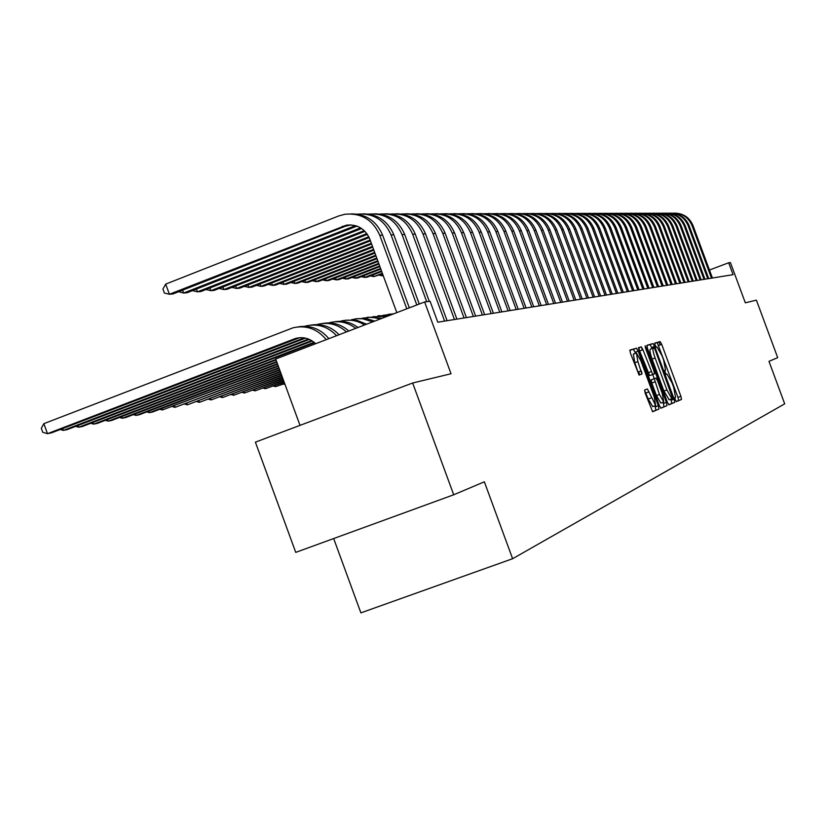 <?xml version="1.0" encoding="UTF-8"?>
<svg xmlns="http://www.w3.org/2000/svg" width="826" height="826" viewBox="0 0 826 826"><rect width="100%" height="100%" fill="white"/><g stroke="black" fill="none" stroke-linecap="round" stroke-linejoin="round"><path stroke-width="1.24" d="M675.286 399.722L676.391 401.632L681.502 399.454L680.913 396.356L661.698 344.339L660.139 341.592L654.77 343.1L655.163 345.247L656.278 347.188L656.98 346.992L662.039 355.83L663.65 360.198L665.508 370.069L664.816 370.306L665.229 372.474L666.324 374.405L667.057 374.147L672.044 382.913L673.655 387.28L675.544 397.254L674.873 397.533L675.286 399.722M644.631 389.986L645.22 393.279L652.633 411.74L658.952 409.056L658.353 405.783L638.168 351.102L636.495 348.221L629.897 350.069L630.465 353.321L639.097 375.045L641.905 374.095L637.909 361.592L636.381 352.97L640.852 360.683L654.161 396.738L655.689 405.483L647.408 388.953L644.631 389.986M635.514 353.291L633.449 349.357L636.495 348.221L629.763 350.389M676.205 401.529L678.59 400.517L678.001 397.42L657.228 342.666L660.139 341.592L654.688 343.379M453.711 494.784L295.739 552.377L255.399 442.147L412.649 383.006L453.711 494.784L484.346 481.816L512.616 558.717L784.7 403.842L768.975 361.354L777.7 357.658L756.399 300.148L745.32 302.822L730.411 262.565L728.677 262.782L733.075 274.676L437.79 322.202L430.088 301.263L424.626 301.975L275.698 359.021L300.003 425.369M412.649 383.006L451.027 373.755L424.626 301.975M667.284 402.055L668.895 404.823L674.759 402.324L674.171 399.175L654.657 346.362L653.067 343.575L646.913 345.299L647.481 348.427L667.284 402.055M652.096 348.5L650.114 344.669L653.067 343.575L646.789 345.598M666.995 405.628L660.914 408.209L659.272 405.401L639.128 350.833L638.55 347.643L641.296 346.879L642.948 349.728L652.685 374.508L654.45 373.899L653.872 370.729L645.478 348.014L645.085 345.815L646.221 347.798L666.396 402.427L666.995 405.628L660.686 408.127M333.673 538.552L360.89 612.861L512.616 558.717M728.677 262.782L709.451 270.019M668.678 404.73L671.806 403.398L670.805 399.154M672.694 398.431L655.132 349.801L654.016 347.849L653.273 348.066C652.478 348.923 653.087 352.237 655.111 357.999L666.892 389.924L671.91 398.751L672.694 398.431M653.273 348.066L650.31 349.161C649.515 350.028 650.124 353.342 652.137 359.103L655.111 357.999M669.132 399.763L663.918 391.018L652.137 359.103M654.45 373.899L649.659 375.623L638.426 348.035M652.695 374.55L654.233 378.721L655.999 378.091L657.62 380.889L662.235 393.372L663.763 401.963L659.468 394.467L654.244 378.711L651.229 379.826L651.807 383.016L654.832 381.911M662.927 402.262L663.392 403.522L666.396 402.427M651.807 383.016L656.443 395.571L660.841 403.026M663.99 406.722L663.392 403.522M652.716 406.568L648.224 398.999L644.517 390.161M641.152 370.905L641.967 373.115M636.319 352.991L633.325 354.106L634.833 362.728L637.909 361.592M638.952 374.994L634.833 362.728M652.426 411.647L655.896 410.171L654.884 405.783M674.801 213.139C683.453 213.366 689.503 217.486 692.973 225.498L712.404 278.001M672.798 213.201C681.904 213.005 688.306 217.114 692.012 225.529L711.485 278.155M670.774 213.149C679.499 213.376 685.611 217.527 689.111 225.622L708.708 278.599M668.73 213.211C677.929 213.005 684.393 217.145 688.13 225.653L707.779 278.754M666.675 213.16C675.472 213.387 681.646 217.579 685.177 225.735L704.95 279.209M664.6 213.222C673.871 213.005 680.407 217.186 684.186 225.766L704 279.353M662.504 213.17C671.383 213.397 677.609 217.62 681.171 225.87L701.129 279.818M660.377 213.232C669.752 213.005 676.339 217.228 680.159 225.901L700.159 279.973M658.25 213.18C667.212 213.397 673.489 217.672 677.093 225.994L697.227 280.448M656.081 213.242C665.539 213.015 672.199 217.269 676.06 226.025L696.246 280.603M653.913 213.191C662.958 213.407 669.297 217.723 672.932 226.118L693.262 281.088M651.714 213.253C661.265 213.015 667.986 217.31 671.879 226.159L692.25 281.253M649.494 213.201C658.621 213.418 665.023 217.775 668.699 226.252L689.214 281.738M647.254 213.273C656.897 213.015 663.691 217.352 667.625 226.283L688.192 281.903M644.992 213.211C654.213 213.428 660.676 217.827 664.383 226.386L685.095 282.399M642.711 213.284C652.447 213.015 659.313 217.393 663.288 226.417L684.052 282.564M640.408 213.222C649.711 213.438 656.236 217.878 659.984 226.52L680.892 283.081M638.085 213.294C647.914 213.015 654.842 217.444 658.869 226.561L679.829 283.246M635.731 213.232C645.127 213.449 651.714 217.93 655.493 226.665L676.608 283.772M633.356 213.304C643.299 213.025 650.299 217.486 654.357 226.696L675.523 283.938M630.971 213.242C640.449 213.459 647.099 217.981 650.919 226.809L672.24 284.474M628.545 213.314C638.581 213.025 645.653 217.527 649.763 226.84L671.135 284.65M626.108 213.253C635.679 213.469 642.401 218.043 646.252 226.954L667.78 285.187M623.64 213.335C633.779 213.025 640.924 217.579 645.075 226.985L666.654 285.373M621.152 213.263C630.816 213.48 637.6 218.095 641.503 227.098L663.237 285.92M618.622 213.345C628.875 213.025 636.103 217.62 640.295 227.14L662.091 286.106M616.093 213.273C625.86 213.49 632.706 218.157 636.65 227.253L658.601 286.663M613.512 213.356C623.878 213.025 631.178 217.672 635.421 227.284L657.424 286.849M610.93 213.284C620.791 213.5 627.719 218.209 631.694 227.408L653.872 287.427M608.297 213.376C618.767 213.025 626.149 217.723 630.434 227.439L652.674 287.624M605.654 213.294C615.628 213.521 622.618 218.27 626.635 227.563L649.04 288.202M602.98 213.387C613.553 213.025 621.018 217.765 625.354 227.604L647.821 288.398M600.275 213.314C610.352 213.531 617.414 218.332 621.482 227.718L644.115 288.997M597.539 213.407C608.235 213.036 615.783 217.816 620.171 227.759L642.865 289.193M660.108 344.927L659.034 342.005M594.782 213.325C604.962 213.542 612.097 218.394 616.206 227.883L639.076 289.802M591.994 213.418C602.804 213.036 610.435 217.868 614.874 227.924L637.806 290.009M589.175 213.335C599.459 213.552 606.676 218.456 610.827 228.059L633.934 290.638M586.326 213.438C597.26 213.036 604.973 217.919 609.464 228.1L632.633 290.845M583.445 213.345C593.842 213.562 601.132 218.518 605.334 228.224L628.689 291.475M580.533 213.449C591.592 213.036 599.387 217.971 603.94 228.265L627.357 291.692M642.422 349.925L641.296 346.879L638.426 347.942L641.306 346.868M577.591 213.356C588.091 213.573 595.463 218.591 599.717 228.399L623.32 292.342M574.607 213.469C585.789 213.036 593.688 218.023 598.292 228.441L621.957 292.559M639.283 349.315L638.735 347.829M571.602 213.376C582.227 213.583 589.681 218.653 593.977 228.575L617.838 293.23M568.556 213.48C579.873 213.036 587.854 218.085 592.521 228.626L616.444 293.447M639.758 374.818L638.653 371.834M565.49 213.387C576.228 213.604 583.765 218.725 588.102 228.761L612.231 294.128M562.372 213.5C573.822 213.036 581.896 218.136 586.615 228.812L610.817 294.355M559.233 213.397C570.085 213.614 577.715 218.797 582.103 228.947L606.501 295.047M556.053 213.521C567.627 213.036 575.805 218.198 580.585 228.998L605.045 295.285M552.842 213.418C563.817 213.624 571.52 218.869 575.97 229.143L600.636 295.997M549.579 213.542C561.298 213.036 569.579 218.25 574.411 229.184L599.149 296.235M546.296 213.428C557.395 213.635 565.19 218.942 569.692 229.339L594.637 296.957M542.961 213.562C554.814 213.036 563.198 218.312 568.092 229.38L593.12 297.205M539.595 213.449C550.828 213.655 558.717 219.014 563.26 229.535L588.504 297.949M536.188 213.573C548.185 213.036 556.672 218.374 561.639 229.587L586.945 298.196M532.739 213.459C544.107 213.666 552.088 219.086 556.683 229.742L582.227 298.96M529.249 213.593C541.402 213.036 549.992 218.425 555.02 229.793L580.626 299.219M285.032 384.493L283.401 384.08M525.728 213.48C537.22 213.676 545.294 219.169 549.951 229.948L575.794 299.993M522.146 213.614C534.453 213.025 543.157 218.487 548.247 230L574.163 300.261M383.212 275.616L382.552 275.874L383.285 275.812M381.911 274.139L382.552 275.874L379.258 275.161M284.557 383.202L275.564 386.63L284.702 383.584M275.141 385.474L275.564 386.63L273.489 386.103M518.542 213.49C530.168 213.697 538.346 219.251 543.064 230.165L569.207 301.056M514.877 213.645C527.339 213.025 536.146 218.56 541.309 230.217L567.534 301.325M382.366 273.292L373.744 276.627L382.572 273.881M373.084 274.851L373.744 276.627L370.368 275.905M283.989 381.664L265.456 388.716L284.134 382.046M265.022 387.528L265.456 388.716L263.349 388.168M511.17 213.511C522.941 213.707 531.221 219.334 535.991 230.382L562.454 302.14M507.422 213.666C520.039 213.025 528.97 218.622 534.205 230.444L560.74 302.419M381.488 270.918L364.72 277.412L366.992 277.216L381.705 271.517M364.049 275.585L364.72 277.412L361.272 276.669M283.411 380.074L255.12 390.843L283.555 380.476M254.676 389.635L255.12 390.843L252.952 390.285M503.633 213.531C515.548 213.717 523.921 219.417 528.754 230.609L555.537 303.256M499.782 213.686C512.564 213.025 521.609 218.684 526.916 230.661L553.781 303.534M380.59 268.471L355.469 278.207L357.803 278.011L380.817 269.09M354.788 276.338L355.469 278.207L351.938 277.443M282.812 378.442L244.517 393.031L282.967 378.855M244.062 391.782L244.517 393.031L242.307 392.453M495.899 213.542C507.959 213.738 516.436 219.499 521.34 230.836L548.454 304.391M491.955 213.707C504.903 213.025 514.071 218.756 519.451 230.898L546.657 304.68M379.671 265.962L346.001 279.023L348.386 278.816L379.898 266.602M345.299 277.102L346.001 279.023L342.387 278.238M282.203 376.77L233.665 395.272L282.358 377.193M233.2 393.992L233.665 395.272L231.404 394.673M487.97 213.562C500.174 213.748 508.764 219.592 513.731 231.073L541.185 305.568M483.922 213.738C497.045 213.015 506.338 218.818 511.8 231.135L539.337 305.857M378.721 263.391L336.296 279.859L338.743 279.653L378.958 264.041M335.573 277.897L336.296 279.859L332.589 279.054M281.573 375.056L222.535 397.564L281.728 375.489M222.049 396.253L222.535 397.564L220.222 396.955M479.834 213.583C492.203 213.769 500.897 219.675 505.925 231.321L533.73 306.766M475.683 213.758C488.982 213.015 498.408 218.89 503.943 231.383L531.841 307.065M377.75 260.748L326.332 280.716L328.851 280.499L377.998 261.419M325.599 278.703L326.332 280.716L322.543 279.89M280.923 373.29L211.115 399.918L281.088 373.734M210.63 398.576L211.115 399.918L208.751 399.288M471.491 213.604C484.015 213.779 492.823 219.768 497.923 231.569L526.079 307.995M467.227 213.789C480.711 213.005 490.272 218.962 495.889 231.631L524.138 308.305M376.749 258.032L316.121 281.604L318.702 281.377L377.007 258.714M315.367 279.529L316.121 281.604L312.238 280.737M280.262 371.473L199.417 402.334L280.427 371.927M198.911 400.951L199.417 402.334L196.991 401.684M462.921 213.624C475.611 213.8 484.542 219.871 489.704 231.827L518.232 309.254M458.554 213.81C472.224 213.005 481.919 219.035 487.619 231.889L516.24 309.585M375.727 255.244L305.651 282.502L308.294 282.275L375.985 255.946M304.866 280.375L305.651 282.502L301.666 281.614M279.58 369.604L187.399 404.812L279.746 370.079M186.882 403.387L187.399 404.812L184.91 404.141M454.135 213.645C466.989 213.81 476.034 219.964 481.269 232.085L510.169 310.555M449.643 213.841C463.51 212.994 473.339 219.107 479.121 232.158L508.124 310.886M374.674 252.374L294.892 283.432L297.608 283.194L374.942 253.097M294.087 281.243L294.892 283.432L290.804 282.523M278.878 367.694L175.071 407.352L279.054 368.179M393.155 313.87L394.436 313.539M174.534 405.896L175.071 407.352L172.52 406.66M445.1 213.666C458.12 213.831 467.289 220.067 472.606 232.354L501.888 311.887M440.485 213.872C454.548 212.994 464.522 219.179 470.407 232.426L499.792 312.228M373.589 249.421L283.855 284.381L286.643 284.144L373.868 250.164M283.029 282.131L283.855 284.381L279.663 283.442M278.155 365.712L162.412 409.964L278.331 366.217M383.161 315.274L392.505 314.272M388.168 314.334L393.568 313.87M161.865 408.467L162.412 409.964L159.8 409.252M435.818 213.686C449.024 213.851 458.316 220.16 463.706 232.633L493.39 313.26M431.079 213.903C445.348 212.984 455.467 219.251 461.445 232.705L491.222 313.601M372.474 246.375L272.518 285.362L275.378 285.115L372.753 247.15M271.661 283.039L272.518 285.362L268.213 284.392M277.402 363.688L149.413 412.649L152.696 411.967L277.598 364.194M372.887 316.719L386.991 316.389M378.029 315.738L388.519 315.8M148.845 411.1L149.413 412.649L146.739 411.916M426.288 213.707C439.669 213.862 449.086 220.263 454.558 232.922L484.645 314.665M421.405 213.934C435.891 212.984 446.164 219.334 452.225 232.994L482.415 315.026M371.328 243.257L260.861 286.364L263.804 286.106L371.617 244.042M259.994 283.979L260.861 286.364L256.442 285.362M276.638 361.592L136.053 415.406L139.429 414.704L276.834 362.118M362.315 318.196L371.648 317.122L380.27 318.96M367.611 317.194L382.035 318.289M135.474 413.816L136.053 415.406L133.306 414.642M416.48 213.727C430.047 213.882 439.597 220.377 445.142 233.211L475.652 316.11M411.462 213.965C426.154 212.974 436.582 219.417 442.757 233.283L473.37 316.482M370.141 240.036L248.884 287.396L251.909 287.138L370.44 240.851M247.986 284.949L248.884 287.396L244.351 286.364M275.853 359.434L122.32 418.235L125.789 417.522L276.049 359.981M351.453 319.724L356.574 318.722L362.604 318.753L372.733 321.851M356.894 318.691L365.949 318.454L374.684 321.108M121.721 416.603L122.32 418.235L119.502 417.45M406.392 213.748C420.145 213.903 429.84 220.49 435.467 233.51L466.411 317.597M401.23 213.996C416.149 212.963 426.743 219.489 433.01 233.593L464.057 317.979M368.788 236.773L236.577 288.46L239.685 288.191L369.17 237.578M235.647 285.93L236.577 288.46L231.92 287.396M314.045 342.263L108.206 421.146L111.768 420.413L314.582 342.697M340.271 321.304L341.014 321.087C349.326 319.032 357.162 320.333 364.534 324.99M345.867 320.23L356.574 320.23L366.641 324.184M107.587 419.463L108.206 421.146L105.315 420.331M396.015 213.779C409.964 213.913 419.794 220.594 425.514 233.82L456.892 319.135M390.698 214.037C405.845 212.953 416.603 219.571 422.974 233.903L454.465 319.517M366.858 233.613L223.908 289.554L227.109 289.276L367.405 234.388M222.958 286.952L223.908 289.554L219.127 288.45M311.608 340.57L93.679 424.141L97.344 423.387L312.269 340.983M328.758 322.914L329.574 322.687C339.083 320.395 347.808 322.274 355.769 328.345M334.52 321.81C343.058 320.343 350.885 322.243 358.009 327.488M93.049 422.406L93.679 424.141L90.715 423.304M385.329 213.8C399.485 213.934 409.459 220.718 415.261 234.14L447.093 320.705M379.857 214.068C395.241 212.943 406.165 219.654 412.649 234.223L444.605 321.108M364.214 230.619L210.878 290.669L214.171 290.391L364.947 231.342M209.897 287.995L210.878 290.669L206.015 289.513M308.511 339.052L78.728 427.228L82.507 426.443L309.358 339.414M316.895 324.587L317.803 324.329C328.5 321.82 338.051 324.35 346.445 331.918M322.832 323.441C332.558 321.82 341.21 324.35 348.82 331.009M78.078 425.431L78.728 427.228L75.682 426.35M374.323 213.82C388.685 213.955 398.813 220.831 404.699 234.47L429.303 301.366M368.685 214.11C384.307 212.932 395.417 219.747 402.014 234.553L426.701 301.707M360.601 227.873L197.455 291.836L200.852 291.537L361.612 228.523M196.443 289.069L197.455 291.836L192.53 290.607M304.236 337.896L63.344 430.398L67.236 429.603L305.465 338.133M304.68 326.301L305.672 326.022C317.597 323.327 327.901 326.549 336.595 335.697M310.803 325.114C321.717 323.369 331.154 326.58 339.104 334.736M62.673 428.549L63.344 430.398L60.215 429.499M362.986 213.851C377.565 213.975 387.838 220.955 393.826 234.811L419.267 304.03M357.173 214.151C373.053 212.912 384.348 219.83 391.049 234.894L416.81 304.97M355.459 225.632L183.64 293.024L187.13 292.724L356.925 226.107M182.598 290.174L183.64 293.024L178.643 291.723M299.642 337.71L51.501 432.845L47.495 433.671L42.756 432.287L41.3 428.281L43.85 423.655L293.158 327.767C306.343 324.907 317.36 328.872 326.218 339.672M315.677 343.709C309.843 338.34 303.173 336.574 295.687 338.392L47.495 433.671L43.85 423.655M298.392 326.848C310.535 324.99 320.695 328.924 328.862 338.66M351.287 213.882C366.094 213.986 376.532 221.079 382.603 235.152L409.314 307.84M396.81 312.631L369.811 239.127C365.123 228.699 357.297 224.052 346.321 225.178L169.402 294.252L165.696 284.113L338.639 215.978L344.845 214.264C361.168 212.747 372.805 219.737 379.753 235.245L406.784 308.81M351.04 224.889L345.413 226.221L173.006 293.942L169.402 294.252L164.405 293.075L162.918 289.028L165.696 284.113M664.785 370.337L665.508 370.069M658.797 345.413L661.698 344.339M678.001 397.42L680.913 396.356M678.59 400.517L681.502 399.454M651.714 347.457L654.657 346.362M671.208 400.259L674.171 399.175M671.806 403.398L674.759 402.324M663.918 391.018L666.892 389.924M669.019 399.815L671.982 398.731M639.933 350.854L642.948 349.728M648.038 372.794L651.053 371.679M649.68 375.623L652.695 374.508L649.659 375.623M645.498 348.066L646.221 347.798M656.443 395.571L659.468 394.467M645.994 392.949L649.06 391.823M648.224 398.999L651.301 397.864M638.25 371.979L641.327 370.843M635.122 352.237L638.168 351.102M655.297 406.908L658.353 405.783M655.896 410.171L658.952 409.056M692.973 225.498L692.012 225.529M689.111 225.622L688.13 225.653M685.177 225.735L684.186 225.766M681.171 225.87L680.159 225.901M677.093 225.994L676.06 226.025M672.932 226.118L671.879 226.159M668.699 226.252L667.625 226.283M664.383 226.386L663.288 226.417M659.984 226.52L658.869 226.561M655.493 226.665L654.357 226.696M650.919 226.809L649.763 226.84M646.252 226.954L645.075 226.985M641.503 227.098L640.295 227.14M636.65 227.253L635.421 227.284M631.694 227.408L630.434 227.439M626.635 227.563L625.354 227.604M621.482 227.718L620.171 227.759M616.206 227.883L614.874 227.924M610.827 228.059L609.464 228.1M605.334 228.224L603.94 228.265M599.717 228.399L598.292 228.441M593.977 228.575L592.521 228.626M588.102 228.761L586.615 228.812M582.103 228.947L580.585 228.998M575.97 229.143L574.411 229.184M569.692 229.339L568.092 229.38M563.26 229.535L561.639 229.587M556.683 229.742L555.02 229.793M549.951 229.948L548.247 230M543.064 230.165L541.309 230.217M535.991 230.382L534.205 230.444M528.754 230.609L526.916 230.661M521.34 230.836L519.451 230.898M513.731 231.073L511.8 231.135M505.925 231.321L503.943 231.383M497.923 231.569L495.889 231.631M489.704 231.827L487.619 231.889M481.269 232.085L479.121 232.158M472.606 232.354L470.407 232.426M463.706 232.633L461.445 232.705M454.558 232.922L452.225 232.994M445.142 233.211L442.757 233.283M435.467 233.51L433.01 233.593M425.514 233.82L422.974 233.903M415.261 234.14L412.649 234.223M404.699 234.47L402.014 234.553M393.826 234.811L391.049 234.894M356.687 226.025L354.251 226.066M297.05 338.505L293.891 338.99M382.603 235.152L379.753 235.245M345.413 226.221L342.418 226.283M668.946 399.836L671.91 398.751M660.738 403.067L663.763 401.963M652.612 406.609L655.689 405.483M298.847 337.917L295.687 338.392M349.295 225.126L346.321 225.178"/></g></svg>
